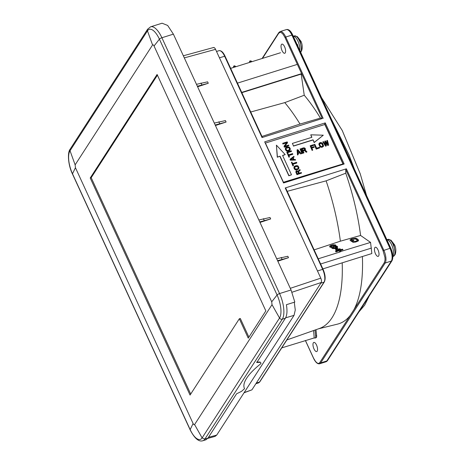 <?xml version="1.0" encoding="UTF-8"?>
<svg xmlns="http://www.w3.org/2000/svg" width="464" height="464" viewBox="0 0 464 464"><rect width="100%" height="100%" fill="white"/><g stroke="black" fill="none" stroke-linecap="round" stroke-linejoin="round"><path stroke-width="0.7" d="M280.517 52.739L230.643 68.353M237.44 83.131L297.262 64.403M241.703 92.4L301.525 73.672M249.533 62.443L249.655 61.103L250.856 60.854L252.016 61.666M233.514 67.454L233.636 66.12L234.61 65.813L235.996 66.677M249.655 61.103L251.036 61.967M233.636 66.12L235.016 66.984M297.952 46.371L297.482 44.469M300.15 40.675L297.378 36.691L301.014 41.395A13.212 3.776 -24.7 0 1 301.032 41.435A5.272 2.071 -107.4 0 1 301.287 42.033L301.014 41.395A13.212 3.776 -24.7 0 0 300.15 40.675L301.716 50.547C302.482 47.798 302.383 45.072 301.42 42.381A5.272 2.071 -107.4 0 0 301.287 42.033M301.31 51.487L300.695 52.333M391.628 250.328L388.084 242.33M393.745 244.174L390.978 240.184L394.615 244.893A13.212 3.776 -24.7 0 1 394.632 244.934A5.272 2.071 -107.4 0 1 394.887 245.526L394.615 244.893A13.212 3.776 -24.7 0 0 393.745 244.174L395.316 254.04C396.076 251.291 395.978 248.571 395.021 245.874A5.272 2.071 -107.4 0 0 394.887 245.526M394.905 254.985L395.316 254.04L393.339 256.383A8.903 3.497 -107.4 0 0 394.249 255.635A8.903 3.497 -107.4 0 0 393.025 244.25A8.903 3.497 -107.4 0 0 388.02 239.389L386.889 239.743M196.469 84.32L207.605 81.832L208.266 83.271L197.357 86.258M201.005 83.021L201.805 84.761M197.594 86.774L208.266 83.271M214.293 123.082L225.434 120.594L226.096 122.032L215.186 125.019M218.828 121.783L219.634 123.523M215.424 125.535L226.096 122.032M258.866 219.982L270.007 217.5L270.669 218.933L259.759 221.925M263.401 218.683L264.202 220.429M259.997 222.436L270.669 218.933M276.695 258.744L287.837 256.256L288.492 257.694L277.588 260.687M281.23 257.445L282.031 259.19M277.826 261.197L288.492 257.694M193.105 423.533L75.441 167.707L72.494 173.768A18.003 7.07 72.6 0 1 70.029 150.748L147.459 30.856A18.003 7.07 72.6 0 1 159.413 39.179L277.078 295.005L271.713 301.82L272.014 304.668L194.584 424.56C194.172 425.001 193.679 424.659 193.105 423.533L190.159 429.589L72.494 173.768A2.227 0.638 155.3 0 0 72.465 174.006L190.13 429.832A2.227 0.638 -24.7 0 1 190.159 429.589A18.003 7.07 72.6 0 0 202.113 437.917L194.584 424.56M271.713 301.82L154.042 46C153.468 44.875 152.975 44.532 152.569 44.967L75.133 164.859L75.441 167.707M239.331 318.774L190.054 395.067L90.219 178.008L157.093 74.46L265.843 310.903L248.246 338.152L239.331 318.774L240.306 318.466L248.901 337.142M190.71 394.058L91.193 177.7L90.219 178.008M91.193 177.7L157.418 75.168M162.081 23.212L167.666 25.456L173.391 34.145L291.056 289.971L279.56 293.567A20.033 7.871 72.6 0 1 282.303 319.186A2.227 1.943 -147.1 0 1 279.543 318.026L272.014 304.668M260.234 362.326L261.046 363.155L260.234 362.326L256.789 362.512L285.401 318.217C287.077 315.329 287.413 310.822 286.41 304.697L294.814 302.07L291.056 289.971M285.401 318.217L282.303 319.186L204.868 439.077A20.033 7.871 72.6 0 1 202.832 440.754L205.929 439.785L207.965 438.109L236.57 393.814L241.466 391.39L244.54 388.716C243.194 386.002 243.907 382.481 246.68 378.16C249.499 373.827 254.121 369.089 260.542 363.938L261.046 363.155M260.089 362.013L256.598 362.088M294.28 302.238L295.272 310.016L294.043 315.358L216.723 435.075L215.058 436.404L207.762 438.399M213.295 47.769C213.921 47.125 214.67 47.647 215.545 49.341L320.792 278.156C321.552 280.024 321.709 281.468 321.256 282.489L251.923 389.841L244.035 392.788M285.992 148.341L288.649 147.627L289.234 148.19L289.594 149.646M297.65 150.51L299.408 152.511M302.197 148.961L304.129 148.463L304.749 149.565M319.632 143.811L321.575 143.33L322.845 146.061M296.479 171.605L297.557 171.506L298.532 173.391M294.617 167.104L297.279 166.39L297.865 166.947L298.224 168.403M290.725 159.517L292.68 158.056L293.364 159.541M330.617 246.587L332.381 245.56L334.985 245.56M332.63 247.828L334.254 246.86L336.62 246.865M286.195 148.039L288.77 147.448L289.698 148.753L289.71 149.489L287.732 150.429L286.938 150.359L286.01 149.054L286.079 148.219M297.94 152.969L297.604 150.145L299.628 152.441L297.94 152.969M304.628 148.851L304.813 149.518L302.795 150.255L302.139 148.834L303.804 148.457M304.245 148.283L304.401 148.596M319.829 143.515L320.908 143.069L322.01 143.37L322.956 145.899L322.434 146.386L320.897 146.543L319.655 144.542L319.708 143.695M297.778 171.755L298.706 173.339L297.273 173.785L296.461 172.022L296.948 171.378M297.395 171.199L297.557 171.506M294.826 166.796L297.395 166.205L298.323 167.51L298.335 168.246L297.795 168.739L295.562 169.116L294.634 167.811L294.71 166.982M292.796 157.87L293.567 159.546L290.603 159.517L292.68 158.056M330.67 246.129L333.1 245.189L335.037 245.392L333.222 246.593L331.65 246.813L330.699 246.355M334.967 246.494L336.475 246.558L336.214 247.358L334.26 247.973L332.572 247.782L333.575 246.836L334.991 246.72M285.847 147.511L287.715 146.821L289.258 147.082L290.267 148.573L290.157 149.988L287.987 150.986L286.45 150.725L285.319 148.741L285.847 147.511M286.781 142.651L282.959 143.846L282.704 143.289L287.193 141.885L287.581 142.721L284.728 146.27L288.649 145.041L288.904 145.597L284.409 147.007L284.026 146.172L286.781 142.651M323.286 135.198L314.25 142.402L313.061 139.815L293.526 145.934L292.366 143.411L311.901 137.298L310.758 134.809L323.286 135.198L314.134 142.587L313.061 139.815M280.041 156.217L277.402 157.041L276.411 145.157L285.221 154.593L282.582 155.423L291.496 174.8L288.956 175.595L280.041 156.217L277.286 157.226L276.411 145.157M298.172 154.634L297.61 154.808L297.059 149.884L297.807 149.646L301.351 153.636L300.794 153.81L299.895 152.789L298.021 153.375L298.172 154.634L297.494 154.993L297.059 149.884M302.661 153.224L302.105 153.404L300.051 148.944L300.614 148.77L302.661 153.224L301.983 153.584L300.051 148.944M304.628 147.946L303.607 147.83L301.362 148.532L303.41 152.992L303.972 152.818L303.056 150.823L304.651 150.324L306.315 152.082L306.971 151.879L305.126 149.959L305.48 148.874L304.628 147.946M313.792 145.296L310.984 146.172L311.553 147.407L313.983 146.641L314.25 147.216L311.814 147.975L312.771 150.063L312.214 150.237L310.161 145.777L313.531 144.727L313.792 145.296L311.042 146.299M319.702 147.894L316.332 148.95L314.279 144.49L314.841 144.316L316.628 148.202L319.441 147.326L319.702 147.894L316.21 149.13L314.279 144.49M322.526 143.103L323.605 145.911L322.695 146.955L320.972 147.169L319.748 146.143L318.983 143.776L319.47 142.976L320.647 142.5L322.526 143.103M325.583 144.855L324.765 141.207L325.513 140.975L327.833 144.153L326.824 140.563L327.387 140.389L328.686 145.081L327.938 145.313L325.531 141.943L326.441 145.783L325.693 146.015L322.892 141.793L323.454 141.619L325.583 144.855M301.548 173.089L297.053 174.493L296.026 172.266L296.026 171.309L296.525 170.729L298.108 171.083L299.924 169.557L300.22 170.207L298.555 171.581L299.28 173.159L301.287 172.533L301.548 173.089L296.937 174.673L295.794 171.953L296.281 170.909M294.472 166.269L296.345 165.578L297.882 165.839L298.897 167.33L298.781 168.745L296.618 169.743L295.075 169.482L293.944 167.498L294.472 166.269M296.85 162.87L292.83 164.128L293.515 165.613L293.039 165.764L291.415 162.238L291.891 162.087L292.575 163.572L296.589 162.313L296.728 163.055L292.888 164.256M295.307 159.529L295.568 160.086L290.389 160.005L290.046 159.262L293.857 156.374L294.112 156.931L293.138 157.661L293.99 159.517L295.307 159.529M292.83 154.141L288.817 155.399L289.501 156.884L289.02 157.035L287.402 153.509L287.877 153.358L288.562 154.843L292.575 153.584L292.714 154.326L288.875 155.527M291.293 150.8L291.549 151.357L287.059 152.766L286.804 152.204L291.293 150.8M335.594 250.079L339.88 248.739L340.402 249.104L336.116 250.444L335.594 250.079L336.116 250.444M351.451 238.908L355.656 238.218L356.944 238.624L358.591 240.265L357.819 241.042L355.633 241.819L352.889 242.051L352.286 241.79L355.099 241.448L357.123 240.723L357.495 240.161L355.963 238.931L354.189 238.682L351.109 239.824L351.927 240.555L353.394 240.097L353.928 240.468L351.486 241.234L349.955 240.004L351.451 238.908M337.589 246.842L335.443 248.141L331.934 248.159L331.638 247.625L332.096 247.121L329.991 246.97L329.608 246.372L330.374 245.595L332.978 244.777L335.588 244.951L335.971 245.549L335.35 246.106L337.2 246.245L337.612 247.068L336.847 247.846L334.567 248.565L332.729 248.6L331.667 247.973M335.182 248.756L337.415 248.06L337.937 248.42L335.704 249.122L335.182 248.756L335.704 249.122M317.179 351.161A4.785 1.879 72.6 0 1 316.692 351.561A4.785 1.879 72.6 0 1 313.71 348.267A4.785 1.879 72.6 0 1 313.345 342.826A4.785 1.879 72.6 0 1 313.832 342.426A4.785 1.879 72.6 0 1 316.808 345.721A4.785 1.879 72.6 0 1 317.179 351.161M315.01 330.037L315.642 335.948A3.341 1.311 -107.4 0 1 315.416 337.763A3.341 1.311 -107.4 0 1 315.073 338.041A3.341 1.311 -107.4 0 1 314.401 337.873L281.735 347.89M315.984 329.695L316.622 335.64A3.341 1.311 72.6 0 1 316.39 337.456A3.341 1.311 72.6 0 1 316.048 337.734L315.073 338.041M289.426 150.533L290.157 149.988M289.304 150.719L287.349 151.223L286.329 150.904L285.319 149.414L285.551 147.819M288.904 145.597L284.293 147.187L284.026 146.172M287.581 142.721L284.763 146.259M282.959 143.846L282.704 143.289M286.63 142.842L282.843 144.031M311.727 137.35L310.758 134.809M292.366 143.411L293.526 145.934M312.945 140L293.41 146.114M282.64 155.55L285.221 154.593M291.496 174.8L288.84 175.781L279.925 156.397M300.794 153.81L299.779 152.975L298.039 153.52M301.351 153.636L300.672 153.996M303.972 152.818L303.294 153.172L301.362 148.532M306.971 151.879L306.199 152.267L304.529 150.51L303.114 150.951M305.411 149.652L305.15 149.988M312.771 150.063L312.092 150.417L310.161 145.777M314.25 147.216L311.872 148.103M323.408 146.409L321.83 147.372L320.427 146.908M319.748 146.143L318.855 144.397L319.186 143.283M320.305 147.088L319.632 146.322M325.345 144.49L324.765 141.207M326.441 145.783L325.571 146.201L322.892 141.793M328.686 145.081L327.822 145.493L325.653 142.46M327.561 143.776L326.824 140.563M300.22 170.207L298.584 171.639M298.05 169.296L298.781 168.745M297.934 169.476L295.98 169.981L294.959 169.662L293.944 168.177L294.176 166.576M293.515 165.613L292.917 165.944L291.415 162.238M295.568 160.086L290.273 160.19L290.046 159.262M294.112 156.931L293.167 157.731M289.501 156.884L288.904 157.215L287.402 153.509M287.059 152.766L286.804 152.204M291.549 151.357L286.938 152.946M301.142 73.788L304.245 95.236A131.967 51.84 72.6 0 1 320.427 118.094L322.265 118.523L284.989 37.485L285.749 37.027A10.017 3.932 72.6 0 0 280.117 31.552L286.271 29.626A10.017 3.932 72.6 0 1 286.416 29.592A10.017 3.932 72.6 0 1 291.902 35.102L389.957 248.286A10.017 3.932 72.6 0 1 391.332 261.093L326.801 361.009A10.017 3.932 72.6 0 1 325.925 361.792A10.017 3.932 72.6 0 1 325.786 361.845L319.632 363.77A10.017 3.932 72.6 0 0 320.647 362.935A0.667 0.586 32.9 0 1 319.795 362.535L350.204 315.456A131.967 51.84 72.6 0 1 337.508 324.127L318.466 328.825M378.653 255.971A4.785 1.879 72.6 0 1 378.166 256.372A4.785 1.879 72.6 0 1 375.19 253.077A4.785 1.879 72.6 0 1 374.819 247.643A4.785 1.879 72.6 0 1 375.306 247.237A4.785 1.879 72.6 0 1 378.282 250.531A4.785 1.879 72.6 0 1 378.653 255.971M362.396 256.511A131.967 51.84 72.6 0 1 353.916 309.703L350.204 315.456M285.232 52.867A4.785 1.879 72.6 0 1 284.745 53.267A4.785 1.879 72.6 0 1 281.77 49.973A4.785 1.879 72.6 0 1 281.399 44.532A4.785 1.879 72.6 0 1 281.886 44.132A4.785 1.879 72.6 0 1 284.867 47.427A4.785 1.879 72.6 0 1 285.232 52.867M340.402 249.104L336.139 250.676M357.466 240.306L355.47 238.96L351.985 239.279M358.562 239.917L358.318 240.944L355.656 242.051L352.918 242.278L352.286 241.79M353.928 240.468L351.509 241.46L349.955 240.004M352.008 239.505L351.19 239.998M331.801 247.382L330.014 247.196L329.608 246.372M335.971 245.549L335.71 246.071M337.937 248.42L335.733 249.348M336.017 251.923L338.964 250.757L336.017 251.923L335.472 251.326L342.415 249.151L342.966 249.748L340.182 250.618M335.994 251.691L335.472 251.326M338.964 250.757L340.245 251.65L341.226 251.343L339.944 250.456L342.942 249.516M340.245 251.65L338.993 250.995M353.916 309.703L384.325 262.624L385.027 260.084L384.975 257.613L383.044 250.67L345.779 169.644L345.75 173.2A131.967 51.84 72.6 0 1 360.592 235.457L370.562 242.417L341.226 251.343M342.194 262.833A130.703 51.342 72.6 0 1 332.004 317.782A130.703 51.342 72.6 0 1 319.389 328.5L286.862 339.95M313.606 330.536L314.192 337.728M305.428 340.472L313.589 358.208L315.508 361.427L316.924 362.825C318.142 363.654 319.099 363.561 319.795 362.535M265.263 143.109L324.812 124.497L324.748 123.929L343.122 163.879L283.44 182.265L283.301 182.758M342.826 163.67L324.812 124.497M284.989 37.485L283.115 34.319L281.66 32.869L280.256 32.312L278.783 33.159A0.667 0.586 -147.1 0 1 278.806 32.613L262.079 58.51M370.562 242.417L371.85 253.553L322.874 268.882M345.75 173.2L326.117 180.85A130.703 51.342 72.6 0 1 340.373 241.187L314.128 249.87M360.592 235.457L340.373 241.187M304.245 95.236L284.78 102.614A130.703 51.342 72.6 0 1 300.022 124.056L261.963 136.451M320.427 118.094L300.022 124.056M301.455 74.008L241.831 92.672M250.722 112.01L284.78 102.614M287.204 191.33L326.117 180.85M340.286 251.894L318.234 258.796M371.403 248.089L320.624 263.987M325.247 122.89L344.155 164.001L283.597 182.961L264.683 141.851L325.247 122.89L324.748 123.929M344.155 164.001L343.122 163.879M322.265 118.523L262.038 137.559L224.605 56.167A10.017 3.932 -107.4 0 0 218.973 50.698C221.189 50.396 223.207 52.217 225.034 56.161L225.017 56.26M345.779 169.644L346.37 168.815L383.803 250.212A10.017 3.932 72.6 0 1 385.178 263.024L320.647 362.935L327.23 360.83A9.97 3.915 72.6 0 1 326.349 361.613L325.925 361.792M323.072 269.445L322.66 269.358L285.221 187.961L346.37 168.815M285.221 187.961L285.801 188.425L285.221 187.961M250.856 60.854L249.881 61.161M234.836 65.871L233.862 66.178M299.848 50.495A8.903 3.497 -107.4 0 0 297.987 41.209A8.903 3.497 -107.4 0 0 293.312 36.285M300.626 52.183A8.903 3.497 -107.4 0 0 300.649 52.142A8.903 3.497 -107.4 0 0 299.431 40.757A8.903 3.497 -107.4 0 0 294.425 35.89L293.294 36.244M392.817 256.07A8.903 3.497 -107.4 0 0 391.587 244.702A8.903 3.497 -107.4 0 0 386.906 239.778M162.122 23.2L150.632 26.796A20.033 7.871 72.6 0 1 161.895 37.741A2.227 0.638 155.3 0 0 159.413 39.179L154.042 46M150.632 26.796L147.616 29.203L147.459 30.856L152.569 44.967M147.616 29.203L70.18 149.101A2.227 1.943 32.9 0 0 70.029 150.748L75.133 164.859M173.391 34.145L161.895 37.741L279.56 293.567A2.227 0.638 -24.7 0 0 277.078 295.005A18.003 7.07 72.6 0 1 279.543 318.026L202.113 437.917L204.868 439.077L207.965 438.109M216.723 435.075L208.464 437.337M294.043 315.358L285.627 317.828M244.168 392.579L251.923 389.841M321.256 282.489L292.024 292.239M290.296 288.324L320.792 278.156M215.545 49.341L184.312 57.89M390.752 248.269L390.392 248.165A9.97 3.915 72.6 0 1 391.755 260.919L327.23 360.83A0.667 0.586 -147.1 0 0 327.474 360.627L326.349 361.613M384.325 262.624A0.667 0.586 32.9 0 0 385.178 263.024L391.755 260.919A0.667 0.586 32.9 0 0 391.999 260.716L327.474 360.627M316.622 335.64L315.642 335.948M292.697 35.084L292.714 34.986C290.963 31.198 289.014 29.365 286.868 29.493A9.97 3.915 72.6 0 1 292.337 34.98L285.749 37.027L323.188 118.419M391.999 260.716C393.402 257.642 392.996 253.46 390.769 248.176L292.714 34.986L292.337 34.98L390.392 248.165L383.044 250.67M278.783 33.159L262.491 58.383M313.589 358.208L313.565 358.307C315.526 362.355 317.55 364.176 319.632 363.77M265.425 143.092L283.44 182.265M324.324 281.944L259.799 381.855A0.667 0.586 -147.1 0 1 259.504 382.075L324.029 282.164A0.667 0.586 32.9 0 0 324.324 281.944C325.734 278.858 325.322 274.659 323.089 269.352L285.754 188.175M259.799 381.855L258.483 382.916A10.017 3.932 -107.4 0 0 259.504 382.075L256.29 383.084M219.431 57.791L225.034 56.161L262.375 137.344M320.815 283.173L324.029 282.164A10.017 3.932 -107.4 0 0 322.66 269.358L317.486 270.976M297.911 46.284L294.199 38.216M369.222 295.98L364.687 305.144L358.956 311.883M321.529 97.631L342.27 130.552L360.232 173.814L366.537 195.483M331.58 119.486L348.969 154.785L354.38 169.053M294.425 35.89L297.378 36.691M391.575 250.171L387.794 241.703M393.339 256.383L392.834 256.54M388.02 239.389L390.978 240.184M70.18 149.101C67.28 152.546 68.046 164.975 72.465 174.006M190.13 429.832C194.544 438.399 198.778 442.041 202.832 440.754M280.117 31.552L278.806 32.613M286.868 29.493L286.416 29.592M313.565 358.307L305.376 340.489M216.526 51.463L218.973 50.698M255.867 383.734L258.483 382.916M213.66 47.485L183.344 55.784"/></g></svg>
